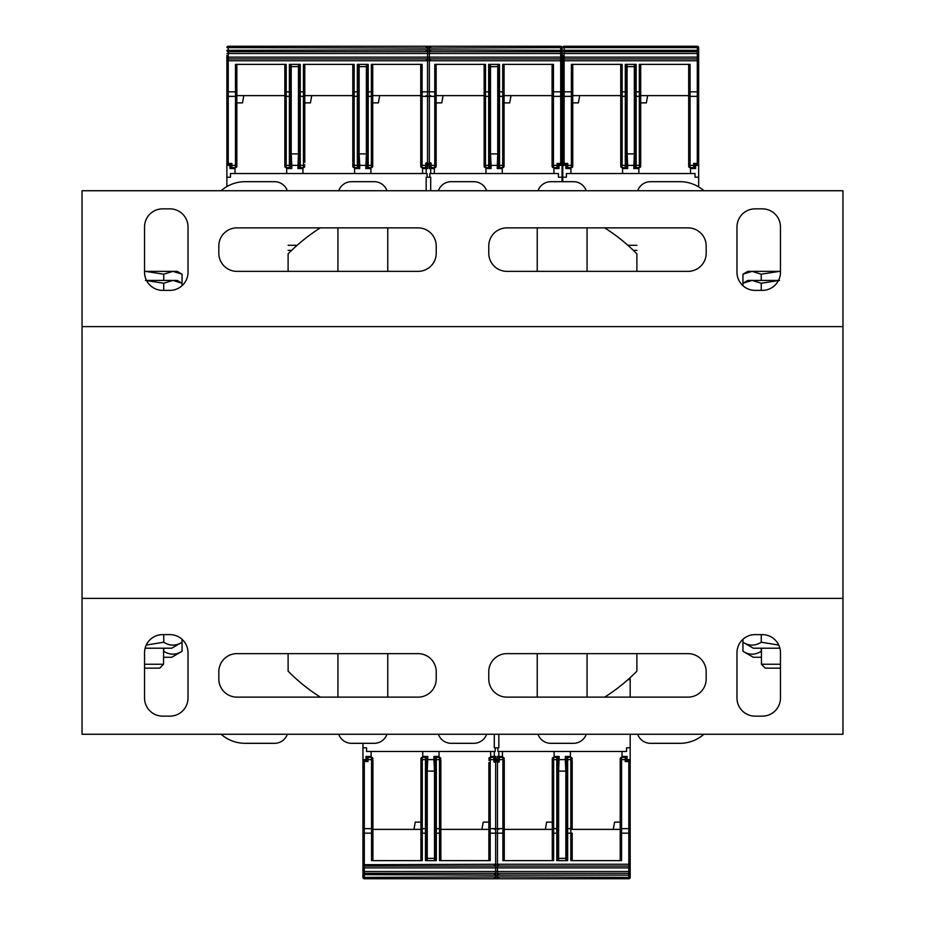 <?xml version="1.0" encoding="UTF-8"?>
<svg xmlns="http://www.w3.org/2000/svg" width="925" height="925" viewBox="0 0 925 925"><rect width="100%" height="100%" fill="white"/><g stroke="black" fill="none" stroke-linecap="round" stroke-linejoin="round"><path stroke-width="1.39" d="M842.964 326.618L82.036 326.618L82.036 190.735L842.964 190.735L842.964 734.265L82.036 734.265L82.036 598.382L842.964 598.382M82.036 326.618L82.036 598.382M538.015 190.735A13.586 13.586 0 0 1 550.826 181.682L573.465 181.682A13.586 13.586 0 0 1 586.277 190.735M438.369 190.735A13.586 13.586 0 0 1 451.18 181.682L473.82 181.682A13.586 13.586 0 0 1 486.631 190.735M338.723 190.735A13.586 13.586 0 0 1 351.535 181.682L374.174 181.682A13.586 13.586 0 0 1 386.985 190.735M288.114 271.36L288.114 253.843A181.173 181.173 0 0 1 320.316 227.874M221.121 190.735A36.237 36.237 0 0 1 245.09 181.682L274.528 181.682A13.586 13.586 0 0 1 287.34 190.735M287.34 734.265A13.586 13.586 0 0 1 274.528 743.318L245.09 743.318A36.237 36.237 0 0 1 221.121 734.265M320.316 697.126A181.173 181.173 0 0 1 288.114 671.157L288.114 653.64M386.985 734.265A13.586 13.586 0 0 1 374.174 743.318L351.535 743.318A13.586 13.586 0 0 1 338.723 734.265M486.631 734.265A13.586 13.586 0 0 1 473.82 743.318L451.18 743.318A13.586 13.586 0 0 1 438.369 734.265M586.277 734.265A13.586 13.586 0 0 1 573.465 743.318L550.826 743.318A13.586 13.586 0 0 1 538.015 734.265M636.886 653.64L636.886 671.157A181.173 181.173 0 0 1 604.684 697.126M703.879 734.265A36.237 36.237 0 0 1 679.91 743.318L650.472 743.318A13.586 13.586 0 0 1 637.66 734.265M637.66 190.735A13.586 13.586 0 0 1 650.472 181.682L679.91 181.682A36.237 36.237 0 0 1 703.879 190.735M604.684 227.874A181.173 181.173 0 0 1 636.886 253.843L636.886 271.36M650.472 181.682L679.91 181.682M587.063 227.874L587.063 271.36M550.826 181.682L573.465 181.682M537.24 271.36L537.24 227.874M451.18 181.682L473.82 181.682M387.76 227.874L387.76 271.36M351.535 181.682L374.174 181.682M337.937 271.36L337.937 227.874M245.09 181.682L274.528 181.682M274.528 743.318L245.09 743.318M337.937 697.126L337.937 653.64M374.174 743.318L351.535 743.318M387.76 653.64L387.76 697.126M473.82 743.318L451.18 743.318M537.24 697.126L537.24 653.64M573.465 743.318L550.826 743.318M587.063 653.64L587.063 697.126M679.91 743.318L650.472 743.318M736.982 272.262A18.118 18.118 0 0 0 755.101 290.381L762.35 290.381A18.118 18.118 0 0 0 780.457 272.262L780.457 226.972A18.118 18.118 0 0 0 762.35 208.853L755.101 208.853A18.118 18.118 0 0 0 736.982 226.972L736.982 272.262M488.77 253.242A18.118 18.118 0 0 0 506.888 271.36L688.061 271.36A18.118 18.118 0 0 0 706.18 253.242L706.18 245.992A18.118 18.118 0 0 0 688.061 227.874L506.888 227.874A18.118 18.118 0 0 0 488.77 245.992L488.77 253.242M169.899 290.381A18.118 18.118 0 0 0 188.018 272.262L188.018 226.972A18.118 18.118 0 0 0 169.899 208.853L162.65 208.853A18.118 18.118 0 0 0 144.543 226.972L144.543 272.262A18.118 18.118 0 0 0 162.65 290.381L169.899 290.381M236.939 271.36L418.112 271.36A18.118 18.118 0 0 0 436.23 253.242L436.23 245.992A18.118 18.118 0 0 0 418.112 227.874L236.939 227.874A18.118 18.118 0 0 0 218.82 245.992L218.82 253.242A18.118 18.118 0 0 0 236.939 271.36M188.018 652.738A18.118 18.118 0 0 0 169.899 634.619L162.65 634.619A18.118 18.118 0 0 0 144.543 652.738L144.543 698.028A18.118 18.118 0 0 0 162.65 716.147L169.899 716.147A18.118 18.118 0 0 0 188.018 698.028L188.018 652.738M436.23 671.758A18.118 18.118 0 0 0 418.112 653.64L236.939 653.64A18.118 18.118 0 0 0 218.82 671.758L218.82 679.008A18.118 18.118 0 0 0 236.939 697.126L418.112 697.126A18.118 18.118 0 0 0 436.23 679.008L436.23 671.758M755.101 634.619A18.118 18.118 0 0 0 736.982 652.738L736.982 698.028A18.118 18.118 0 0 0 755.101 716.147L762.35 716.147A18.118 18.118 0 0 0 780.457 698.028L780.457 652.738A18.118 18.118 0 0 0 762.35 634.619L755.101 634.619M688.061 653.64L506.888 653.64A18.118 18.118 0 0 0 488.77 671.758L488.77 679.008A18.118 18.118 0 0 0 506.888 697.126L688.061 697.126A18.118 18.118 0 0 0 706.18 679.008L706.18 671.758A18.118 18.118 0 0 0 688.061 653.64M144.543 668.139L159.667 668.139L163.563 664.243L144.543 664.243M163.563 664.243L163.563 648.205M182.052 285.709L182.052 283.247L172.906 280.414L177.149 280.414L182.052 283.247L182.052 274.193L172.906 271.36L177.149 271.36L182.052 274.193M146.474 280.414L172.906 280.414L163.748 283.247L145.445 280.414M163.748 290.381L163.748 283.247M780.457 664.243L761.437 664.243L765.333 668.139L780.457 668.139M742.948 285.709L742.948 283.247L747.851 280.414L752.094 280.414L742.948 283.247L742.948 274.193L752.094 271.36L779.555 271.36L761.252 274.193L752.094 271.36L747.851 271.36L742.948 274.193M779.555 280.414L761.252 283.247L752.094 280.414L778.526 280.414M761.252 290.381L761.252 283.247M780.457 271.372L779.555 271.36L780.457 271.36M761.252 280.414L761.252 274.193M145.445 271.36L172.906 271.36L163.748 274.193L145.445 271.36M163.748 280.414L163.748 274.193M779.891 648.205L753.285 648.205L742.948 642.239C749.053 646.055 755.147 646.055 761.252 642.239L778.757 645.06M742.948 639.291L742.948 651.293C749.053 655.108 755.147 655.108 761.252 651.293L761.437 651.35M761.252 634.619L761.252 642.239M163.563 651.35L163.748 651.293C169.853 655.108 175.947 655.108 182.052 651.293L171.715 657.259L163.563 657.259M163.748 648.205L163.748 651.293M145.109 648.205L171.715 648.205L182.052 642.239L182.052 651.293M146.243 645.06L163.748 642.239C169.853 646.055 175.947 646.055 182.052 642.239L182.052 639.291M163.748 634.619L163.748 642.239M761.437 657.259L753.285 657.259L742.948 651.293M761.252 648.205L761.252 651.293M434.507 860.632L434.507 771.103L427.257 771.103L427.812 756.453L422.737 756.453L422.737 751.47M427.257 860.632L427.257 858.365L434.507 858.365M427.257 858.365L427.257 771.103M362.947 773.184L362.947 860.632L362.947 747.793L366.566 747.793L366.566 751.47L495.199 751.47L495.199 747.793L498.829 747.793L498.829 734.265M434.507 771.103L433.906 759.622L427.859 759.622M366.022 760.662L365.965 759.622L362.947 759.622M495.754 760.662L495.754 756.453L490.678 756.453L490.678 751.47M498.829 751.47L498.829 759.622L495.8 759.622M365.965 759.622L366.011 756.453L371.098 756.453L371.098 751.47M433.906 759.622L433.952 756.453L439.04 756.453L439.04 751.47M420.921 860.632L420.921 829.378L372.914 829.378L372.914 762.57M369.087 757.367L369.087 756.453M424.748 756.453L424.748 757.367M488.863 860.632L488.863 829.378L440.855 829.378L440.855 762.57M437.028 757.367L437.028 756.453M492.69 756.453L492.69 757.367M413.984 829.378L415.267 822.128L420.921 822.128M488.863 762.57L488.863 833.171L490.215 833.171L490.215 860.632L439.491 860.632L439.491 833.171L436.322 833.171L436.322 860.632L425.454 860.632L425.454 833.171L420.921 833.171L420.921 758.72A1.364 1.364 0 0 1 422.274 757.367L425.454 757.367L426.807 758.708L426.807 760.304L426.807 758.72A1.364 1.364 0 0 0 425.454 757.367A1.364 1.364 0 0 1 426.807 758.72M372.914 860.632L372.914 760.304A1.364 0.682 -0 0 0 371.549 759.622L367.93 759.622L367.93 761.564L364.3 760.662L362.947 762.015L362.947 773.022M372.914 829.378L372.914 833.171L371.549 833.171L371.549 757.367L367.93 757.367A1.364 1.364 0 0 0 366.566 758.72L366.566 760.662L366.566 758.72A1.364 1.364 0 0 1 367.93 757.367L367.93 759.622A1.364 0.682 180 0 0 366.566 760.304M420.921 829.32A1.364 0.682 -0 0 1 422.274 828.638L422.274 860.632L371.549 860.632L371.549 833.171L364.3 833.171L364.3 828.638L371.549 828.638A1.364 0.682 -0 0 1 372.914 829.32M362.947 867.835L362.947 762.073M362.947 866.517L362.947 864.713A1.364 1.364 0 0 0 364.3 866.066L364.3 833.171L362.947 833.171M362.947 869.569L362.947 877.386L362.947 867.881L364.3 867.881L364.3 866.066L497.465 866.066L497.465 878.75L364.3 878.75L364.3 873.316L497.465 873.316A1.364 1.364 0 0 1 498.829 874.668A1.364 1.364 0 0 0 497.465 873.316M362.947 743.318L362.947 747.793M362.947 863.534L362.947 860.632M493.383 878.75L490.678 878.75M368.659 878.75L371.098 878.75M440.855 829.32L440.855 760.304A1.364 0.682 -0 0 0 439.491 759.622L436.322 759.622L436.322 828.638L439.491 828.638A1.364 0.682 -0 0 1 440.855 829.32L440.855 860.632M440.855 829.378L440.855 833.171L439.491 833.171L439.491 757.367L436.322 757.367A1.364 1.364 0 0 0 434.958 758.72L434.958 760.304L434.958 758.72A1.364 1.364 0 0 1 436.322 757.367L436.322 759.622A1.364 0.682 180 0 0 434.958 760.304L434.958 860.632M488.863 822.128L483.208 822.128L481.925 829.378M498.829 864.713A1.364 1.364 0 0 1 497.465 866.066L497.465 833.171L490.215 833.171L490.215 828.638L497.465 828.638L497.465 833.171M497.465 875.131L362.947 874.668A1.364 1.364 0 0 1 364.3 873.316L364.3 867.881L497.465 867.881M427.257 839.53L426.807 838.281M426.807 860.632L426.807 760.304A1.364 0.682 -0 0 0 425.454 759.622L425.454 757.367M420.921 760.304A1.364 0.682 -0 0 1 422.274 759.622L422.274 828.638L425.454 828.638L425.454 833.171L426.807 833.171L426.807 829.32A1.364 0.682 -0 0 0 425.454 828.638L425.454 759.622L422.274 759.622L422.274 757.367M498.829 762.246A1.364 0.682 180 0 0 497.465 761.564L493.846 761.564L497.465 760.662L497.465 828.638A1.364 0.682 180 0 1 498.829 829.32M494.297 757.436A1.364 1.364 0 0 0 493.846 757.367L493.846 759.622A1.364 0.682 180 0 1 495.199 760.304L495.199 760.662M493.846 757.367L490.215 757.367A1.364 1.364 0 0 0 488.863 758.72A1.364 1.364 0 0 1 490.215 757.367L490.215 759.622L493.846 759.622L493.846 761.564M434.507 839.53L434.958 838.281M439.491 757.367A1.364 1.364 0 0 1 440.855 758.72A1.364 1.364 0 0 0 439.491 757.367M371.549 757.367A1.364 1.364 0 0 1 372.914 758.72A1.364 1.364 0 0 0 371.549 757.367M497.465 876.935L362.947 877.386A1.364 1.364 0 0 0 364.3 878.75A1.364 1.364 0 0 1 362.947 877.386A1.364 1.364 0 0 0 364.3 878.75M498.829 877.386A1.364 1.364 0 0 1 497.465 878.75M565.857 860.632L565.857 771.103L558.619 771.103L559.174 756.453L554.087 756.453L554.087 751.47M558.619 860.632L558.619 858.365L565.857 858.365M558.619 858.365L558.619 771.103M628.815 760.905L628.815 761.564A1.364 0.682 180 0 1 630.179 762.246L630.179 877.386L630.179 875.131L628.815 875.131L628.815 878.75L495.65 878.75L495.65 873.316L628.815 873.316L628.815 875.131L495.65 875.131M565.857 771.103L565.256 759.622L559.22 759.622M497.373 760.662L497.315 759.622L494.297 759.622L494.297 751.47M627.104 760.662L627.115 756.453L622.028 756.453L622.028 751.47M572.205 860.632L572.205 833.171L570.841 833.171L570.841 759.622L567.673 759.622L567.673 833.171L570.841 833.171L570.841 860.632L621.577 860.632L621.577 828.638L628.815 828.638L628.815 761.564L625.196 761.564L628.815 760.662L630.179 762.015L630.179 759.622L627.15 759.622M630.179 759.622L630.179 747.793L626.549 747.793L626.549 751.47L497.916 751.47L497.916 747.793L494.297 747.793L494.297 734.265M497.315 759.622L497.361 756.453L502.448 756.453L502.448 751.47M565.256 759.622L565.302 756.453L570.39 756.453L570.39 751.47M552.271 860.632L552.271 829.378L504.264 829.378L504.264 762.57M500.437 757.367L500.437 756.453M556.098 756.453L556.098 757.367M620.212 860.632L620.212 829.378L572.205 829.378L572.205 762.57M568.378 757.367L568.378 756.453M624.04 756.453L624.04 757.367M545.334 829.378L546.617 822.128L552.271 822.128M572.205 829.378L572.205 760.304A1.364 0.682 -0 0 0 570.841 759.622L570.841 757.367L567.673 757.367A1.364 1.364 0 0 0 566.308 758.72L566.308 833.171L567.673 833.171L567.673 860.632L556.804 860.632L556.804 833.171L552.271 833.171L552.271 758.72A1.364 1.364 0 0 1 553.636 757.367L556.804 757.367L558.157 758.708L558.157 760.304L558.157 758.72A1.364 1.364 0 0 0 556.804 757.367A1.364 1.364 0 0 1 558.157 758.72M504.264 860.632L504.264 760.304A1.364 0.682 -0 0 0 502.899 759.622L499.28 759.622L499.28 761.564L495.65 760.662L495.65 828.638L502.899 828.638L502.899 757.367L499.28 757.367A1.364 1.364 0 0 0 498.829 757.436A1.364 1.364 0 0 1 499.28 757.367L499.28 759.622A1.364 0.682 180 0 0 497.916 760.304L497.916 760.662M504.264 829.378L504.264 833.171L502.899 833.171L502.899 828.638A1.364 0.682 -0 0 1 504.264 829.32M552.271 829.32A1.364 0.682 -0 0 1 553.636 828.638L553.636 860.632L502.899 860.632L502.899 833.171L495.65 833.171L495.65 828.638A1.364 0.682 -0 0 0 494.297 829.32M627.855 679.713L630.179 679.713L630.179 677.62M630.179 679.713L630.179 697.126M630.179 734.265L630.179 747.793M630.179 875.131L630.179 869.569M630.179 868.251L630.179 866.517M626.549 758.72L626.549 758.708A1.364 1.364 0 0 0 625.196 757.367L621.577 757.367A1.364 1.364 0 0 0 620.212 758.72L620.212 833.171L628.815 833.171L628.815 864.251L630.179 864.251L630.179 867.881L628.815 867.881L628.815 873.316A1.364 1.364 0 0 1 630.179 874.668A1.364 1.364 0 0 0 628.815 873.316M630.179 862.898L630.179 863.534M624.745 878.75L622.028 878.75M500.009 878.75L502.448 878.75M620.212 822.128L614.558 822.128L613.275 829.378M630.179 864.713L630.179 864.713A1.364 1.364 0 0 1 628.815 866.066L495.65 866.066L495.65 833.171M494.297 874.668A1.364 1.364 0 0 1 495.65 873.316L495.65 866.066A1.364 1.364 0 0 1 494.297 864.713A1.364 1.364 0 0 0 495.65 866.066M558.619 839.53L558.157 838.281M558.157 860.632L558.157 760.304A1.364 0.682 -0 0 0 556.804 759.622L556.804 757.367M552.271 760.304A1.364 0.682 -0 0 1 553.636 759.622L553.636 828.638L556.804 828.638L556.804 833.171L558.157 833.171L558.157 829.32A1.364 0.682 -0 0 0 556.804 828.638L556.804 759.622L553.636 759.622L553.636 757.367M565.857 839.53L566.308 838.281M566.308 833.171L566.308 860.632M570.841 757.367A1.364 1.364 0 0 1 572.205 758.72A1.364 1.364 0 0 0 570.841 757.367M566.308 758.72L566.308 758.72A1.364 1.364 0 0 1 567.673 757.367L567.673 759.622A1.364 0.682 180 0 0 566.308 760.304L566.308 758.72M502.899 757.367A1.364 1.364 0 0 1 504.264 758.72A1.364 1.364 0 0 0 502.899 757.367M494.297 877.386A1.364 1.364 0 0 0 495.65 878.75M495.65 876.935L630.179 877.386A1.364 1.364 0 0 1 628.815 878.75M291.202 64.368L291.202 153.897L298.451 153.897L297.885 168.547L302.972 168.547L302.972 173.53M366.381 64.368L366.381 66.635L359.143 66.635L359.143 153.897L366.381 153.897L365.826 168.547L370.913 168.547L370.913 173.53M359.143 64.368L359.143 66.635M298.451 64.368L298.451 66.635L291.202 66.635M366.381 66.635L366.381 153.897M298.451 66.635L298.451 153.897M228.244 164.095L228.244 163.436A1.364 0.682 0 0 1 226.879 162.754L226.879 55.431M359.143 153.897L359.744 165.378L365.78 165.378M291.202 153.897L291.803 165.378L297.85 165.378M427.627 164.338L427.685 165.378L430.703 165.378L430.703 173.53M229.955 164.338L229.943 168.547L235.031 168.547L235.031 173.53M284.854 64.368L284.854 164.696A1.364 0.682 180 0 0 286.218 165.378L286.218 167.633L289.386 167.633A1.364 1.364 0 0 0 290.751 166.28L290.751 95.68A1.364 0.682 0 0 1 289.386 96.362L286.218 96.362L286.218 165.378L289.386 165.378L289.386 91.829L286.218 91.829L286.218 64.368L235.482 64.368L235.482 96.362L228.244 96.362L228.244 163.436L231.863 163.436L228.244 164.338L226.879 162.985L226.879 165.378L229.909 165.378M226.879 165.378L226.879 177.207L230.51 177.207L230.51 173.53L427.084 173.53L427.084 177.207L430.703 177.207L430.703 190.735M427.685 165.378L427.639 168.547L422.552 168.547L422.552 173.53M291.803 165.378L291.757 168.547L286.669 168.547L286.669 173.53M359.744 165.378L359.698 168.547L354.61 168.547L354.61 173.53M372.729 64.368L372.729 95.622L420.736 95.622L420.736 162.43M424.563 167.633L424.563 168.547M368.902 168.547L368.902 167.633M304.788 64.368L304.788 95.622L352.795 95.622L352.795 162.43M356.622 167.633L356.622 168.547M300.96 168.547L300.96 167.633M236.846 64.368L236.846 95.622L284.854 95.622L284.854 162.43M288.681 167.633L288.681 168.547M233.019 168.547L233.019 167.633M379.666 95.622L378.383 102.872L372.729 102.872M290.751 95.68L290.751 91.829L289.386 91.829L289.386 64.368L300.255 64.368L300.255 91.829L303.423 91.829L303.423 64.368L354.159 64.368L354.159 91.829L357.328 91.829L357.328 64.368L368.196 64.368L368.196 91.829L372.729 91.829L372.729 166.28A1.364 1.364 0 0 1 371.364 167.633L368.196 167.633L366.843 166.292L366.843 164.696L366.843 166.28A1.364 1.364 0 0 0 368.196 167.633A1.364 1.364 0 0 1 366.843 166.28M420.736 64.368L420.736 166.28A1.364 1.364 0 0 0 422.101 167.633L425.72 167.633A1.364 1.364 0 0 0 426.171 167.564A1.364 1.364 0 0 1 425.72 167.633L425.72 163.436L429.35 164.338L429.35 96.362L422.101 96.362L422.101 165.378L425.72 165.378A1.364 0.682 0 0 0 427.084 164.696L427.084 164.338M420.736 95.622L420.736 91.829L422.101 91.829L422.101 96.362A1.364 0.682 180 0 1 420.736 95.68M372.729 95.68A1.364 0.682 180 0 1 371.364 96.362L371.364 64.368L422.101 64.368L422.101 91.829L429.35 91.829L429.35 96.362A1.364 0.682 180 0 0 430.703 95.68M226.879 186.584L226.879 177.207M226.879 56.749L226.879 58.483M230.51 166.28L230.51 166.292A1.364 1.364 0 0 0 231.863 167.633L235.482 167.633A1.364 1.364 0 0 0 236.846 166.28L236.846 91.829L228.244 91.829L228.244 60.749L226.879 60.749L226.879 57.119L228.244 57.119L228.244 46.25L429.35 46.25L429.35 51.684L228.244 51.684A1.364 1.364 0 0 1 226.879 50.332A1.364 1.364 0 0 0 228.244 51.684M288.033 57.119L289.456 57.119M355.975 57.119L357.397 57.119M370.948 46.25L425.269 46.25M355.431 46.25L356.83 46.25M287.49 46.25L288.889 46.25M232.325 46.25L234.407 46.25M352.795 64.368L352.795 166.28A1.364 1.364 0 0 0 354.159 167.633L357.328 167.633A1.364 1.364 0 0 0 358.692 166.28L358.692 64.368M352.795 95.622L352.795 91.829L354.159 91.829L354.159 96.362A1.364 0.682 180 0 1 352.795 95.68M304.788 95.68A1.364 0.682 180 0 1 303.423 96.362L303.423 91.829L304.788 91.829L304.788 162.43M304.788 102.872L310.442 102.872L311.725 95.622M226.879 60.287L226.879 60.287A1.364 1.364 0 0 1 228.244 58.934L429.35 58.934L429.35 91.829M430.703 50.332A1.364 1.364 0 0 1 429.35 51.684L429.35 58.934A1.364 1.364 0 0 1 430.703 60.287A1.364 1.364 0 0 0 429.35 58.934M366.381 85.47L366.843 86.719M366.843 64.368L366.843 164.696A1.364 0.682 180 0 0 368.196 165.378L368.196 167.633M372.729 164.696A1.364 0.682 180 0 1 371.364 165.378L371.364 96.362L368.196 96.362L368.196 91.829L366.843 91.829L366.843 95.68A1.364 0.682 180 0 0 368.196 96.362L368.196 165.378L371.364 165.378L371.364 167.633M284.854 164.696L284.854 166.28A1.364 1.364 0 0 0 286.218 167.633M284.854 95.622L284.854 91.829L286.218 91.829L286.218 96.362A1.364 0.682 180 0 1 284.854 95.68M291.202 85.47L290.751 86.719M290.751 91.829L290.751 64.368M290.751 166.28L290.751 166.28A1.364 1.364 0 0 1 289.386 167.633L289.386 165.378A1.364 0.682 0 0 0 290.751 164.696L290.751 166.28M236.846 102.872L242.5 102.872L243.784 95.622M298.902 64.368L298.902 166.28A1.364 1.364 0 0 0 300.255 167.633L303.423 167.633A1.364 1.364 0 0 0 304.788 166.28M298.451 85.47L298.902 86.719M304.788 164.696A1.364 0.682 180 0 1 303.423 165.378L303.423 96.362L300.255 96.362L300.255 165.378A1.364 0.682 180 0 1 298.902 164.696L298.902 166.292L300.255 167.633L300.255 165.378L303.423 165.378L303.423 167.633M359.143 85.47L358.692 164.696A1.364 0.682 0 0 1 357.328 165.378L357.328 96.362L354.159 96.362L354.159 165.378L357.328 165.378L357.328 167.633M430.703 47.614A1.364 1.364 0 0 0 429.35 46.25M429.35 48.065L226.879 47.614A1.364 1.364 0 0 1 228.244 46.25M297.145 245.287L288.114 245.287M490.493 64.368L490.493 153.897L497.743 153.897L497.188 168.547L502.263 168.547L502.263 173.53M497.743 64.368L497.743 66.635L490.493 66.635M497.743 66.635L497.743 153.897M562.053 151.816L562.053 64.368L562.053 177.207L558.434 177.207L558.434 173.53L429.801 173.53L429.801 177.207L426.171 177.207L426.171 190.735M490.493 153.897L491.094 165.378L497.141 165.378M558.977 164.338L559.035 165.378L562.053 165.378M429.246 164.338L429.246 168.547L434.322 168.547L434.322 173.53M426.171 173.53L426.171 165.378L429.2 165.378M559.035 165.378L558.989 168.547L553.902 168.547L553.902 173.53M491.094 165.378L491.048 168.547L485.96 168.547L485.96 173.53M504.079 64.368L504.079 95.622L552.086 95.622L552.086 162.43M555.913 167.633L555.913 168.547M500.252 168.547L500.252 167.633M436.137 64.368L436.137 95.622L484.145 95.622L484.145 162.43M487.972 167.633L487.972 168.547M432.31 168.547L432.31 167.633M511.016 95.622L509.733 102.872L504.079 102.872M430.703 167.564A1.364 1.364 0 0 0 431.154 167.633L434.785 167.633A1.364 1.364 0 0 0 436.137 166.28L436.137 91.829L434.785 91.829L434.785 64.368L485.509 64.368L485.509 91.829L488.678 91.829L488.678 64.368L499.546 64.368L499.546 91.829L504.079 91.829L504.079 166.28A1.364 1.364 0 0 1 502.726 167.633L499.546 167.633L498.193 166.292L498.193 164.696L498.193 166.28A1.364 1.364 0 0 0 499.546 167.633A1.364 1.364 0 0 1 498.193 166.28M552.086 64.368L552.086 166.28A1.364 1.364 0 0 0 553.451 167.633L557.07 167.633A1.364 1.364 0 0 0 558.434 166.28L558.434 164.338L558.434 166.28A1.364 1.364 0 0 1 557.07 167.633L557.07 163.436L560.7 164.338L562.053 162.985L562.053 151.977M552.086 95.622L552.086 91.829L553.451 91.829L553.451 165.378L557.07 165.378A1.364 0.682 0 0 0 558.434 164.696M504.079 95.68A1.364 0.682 180 0 1 502.726 96.362L502.726 64.368L553.451 64.368L553.451 91.829L560.7 91.829L560.7 96.362L553.451 96.362A1.364 0.682 180 0 1 552.086 95.68M562.053 57.165L562.053 162.927M562.053 58.483L562.053 60.749L560.7 60.749L560.7 91.829L562.053 91.829M562.053 55.431L562.053 47.614L562.053 57.119L560.7 57.119L560.7 60.749L427.535 60.749L427.535 58.934L560.7 58.934A1.364 1.364 0 0 1 562.053 60.287A1.364 1.364 0 0 0 560.7 58.934M562.053 181.682L562.053 177.207M562.053 61.466L562.053 64.368M431.617 46.25L434.322 46.25M427.535 46.25L560.7 46.25L560.7 51.684L427.535 51.684L427.535 46.25A1.364 1.364 0 0 0 426.171 47.614M556.341 46.25L553.902 46.25M484.145 64.368L484.145 166.28A1.364 1.364 0 0 0 485.509 167.633L488.678 167.633A1.364 1.364 0 0 0 490.042 166.28L490.042 64.368M484.145 95.622L484.145 91.829L485.509 91.829L485.509 96.362A1.364 0.682 180 0 1 484.145 95.68M436.137 102.872L441.792 102.872L443.075 95.622M426.171 60.287A1.364 1.364 0 0 1 427.535 58.934L427.535 51.684A1.364 1.364 0 0 1 426.171 50.332A1.364 1.364 0 0 0 427.535 51.684M427.535 49.869L562.053 50.332A1.364 1.364 0 0 1 560.7 51.684L560.7 57.119L427.535 57.119M497.743 85.47L498.193 86.719M498.193 64.368L498.193 164.696A1.364 0.682 180 0 0 499.546 165.378L499.546 167.633M504.079 164.696A1.364 0.682 180 0 1 502.726 165.378L502.726 96.362L499.546 96.362L499.546 91.829L498.193 91.829L498.193 95.68A1.364 0.682 180 0 0 499.546 96.362L499.546 165.378L502.726 165.378L502.726 167.633M426.171 162.754A1.364 0.682 0 0 0 427.535 163.436L431.154 163.436L427.535 164.338L427.535 60.749M431.154 167.633L431.154 165.378A1.364 0.682 0 0 1 429.801 164.696L429.801 164.338M490.493 85.47L490.042 86.719M490.042 166.28L490.042 166.28A1.364 1.364 0 0 1 488.678 167.633L488.678 96.362L485.509 96.362L485.509 165.378L488.678 165.378A1.364 0.682 0 0 0 490.042 164.696L490.042 166.28M427.535 48.065L562.053 47.614A1.364 1.364 0 0 0 560.7 46.25M627.092 64.368L627.092 153.897L634.342 153.897L633.787 168.547L638.874 168.547L638.874 173.53M634.342 64.368L634.342 66.635L627.092 66.635M634.342 66.635L634.342 153.897M698.664 151.816L698.664 64.368L698.664 177.207L695.033 177.207L695.033 173.53L566.401 173.53L566.401 177.207L562.782 177.207L562.782 165.378L565.799 165.378L565.846 168.547L570.933 168.547L570.933 173.53M564.134 164.095L564.134 163.436A1.364 0.682 0 0 1 562.782 162.754L562.782 55.431M627.092 153.897L627.693 165.378L633.741 165.378M695.588 164.338L695.635 165.378L698.664 165.378M565.857 164.338L565.799 165.378M620.756 64.368L620.756 91.829L622.12 91.829L622.12 165.378L625.288 165.378L625.288 91.829L622.12 91.829L622.12 64.368L571.384 64.368L571.384 96.362L564.134 96.362L564.134 163.436L567.765 163.436L564.134 164.338L562.782 162.985L562.782 165.378M695.635 165.378L695.6 168.547L690.513 168.547L690.513 173.53M627.693 165.378L627.659 168.547L622.571 168.547L622.571 173.53M640.69 64.368L640.69 95.622L688.697 95.622L688.697 162.43M692.524 167.633L692.524 168.547M636.862 168.547L636.862 167.633M620.756 95.622L620.756 166.28L620.756 91.829L620.756 95.622L572.748 95.622L572.748 91.829L572.748 166.28A1.364 1.364 0 0 1 571.384 167.633L567.765 167.633L567.765 163.436M624.583 167.633L624.583 168.547M568.921 168.547L568.921 167.633M647.616 95.622L646.344 102.872L640.69 102.872M626.641 64.368L626.641 95.68L626.641 91.829L625.288 91.829L625.288 64.368L636.157 64.368L636.157 91.829L640.69 91.829L640.69 166.28A1.364 1.364 0 0 1 639.325 167.633L636.157 167.633L634.793 166.292L634.793 164.696L634.793 166.28A1.364 1.364 0 0 0 636.157 167.633A1.364 1.364 0 0 1 634.793 166.28M688.697 64.368L688.697 166.28A1.364 1.364 0 0 0 690.062 167.633L693.681 167.633A1.364 1.364 0 0 0 695.033 166.28L695.033 164.338L695.033 166.28A1.364 1.364 0 0 1 693.681 167.633L693.681 163.436L697.3 164.338L698.664 162.985L698.664 151.977M688.697 95.622L688.697 91.829L690.062 91.829L690.062 165.378L693.681 165.378A1.364 0.682 0 0 0 695.033 164.696M640.69 95.68A1.364 0.682 180 0 1 639.325 96.362L639.325 64.368L690.062 64.368L690.062 91.829L697.3 91.829L697.3 96.362L690.062 96.362A1.364 0.682 180 0 1 688.697 95.68M562.782 181.682L562.782 177.207M562.782 56.749L562.782 58.483M572.748 64.368L572.748 91.829L564.134 91.829L564.134 60.749L562.782 60.749L562.782 57.119L564.134 57.119L564.134 46.25L697.3 46.25L697.3 51.684L564.134 51.684A1.364 1.364 0 0 1 562.782 50.332A1.364 1.364 0 0 0 564.134 51.684M698.664 57.165L698.664 162.927M698.664 58.483L698.664 60.749L697.3 60.749L697.3 91.829L698.664 91.829M698.664 55.431L698.664 47.614L698.664 57.119L697.3 57.119L697.3 60.749L564.134 60.749L564.134 58.934L697.3 58.934A1.364 1.364 0 0 1 698.664 60.287A1.364 1.364 0 0 0 697.3 58.934M698.664 186.908L698.664 177.207M698.664 61.466L698.664 64.368M568.216 46.25L570.933 46.25M692.952 46.25L690.513 46.25M572.748 102.872L578.403 102.872L579.674 95.622M562.782 60.287L562.782 60.287A1.364 1.364 0 0 1 564.134 58.934L564.134 57.119L697.3 57.119L697.3 53.5L562.782 53.5M562.782 50.332L698.664 50.332A1.364 1.364 0 0 1 697.3 51.684L697.3 53.5L698.664 53.5M634.342 85.47L634.793 86.719M634.793 64.368L634.793 164.696A1.364 0.682 180 0 0 636.157 165.378L636.157 167.633M640.69 164.696A1.364 0.682 180 0 1 639.325 165.378L639.325 96.362L636.157 96.362L636.157 91.829L634.793 91.829L634.793 95.68A1.364 0.682 180 0 0 636.157 96.362L636.157 165.378L639.325 165.378L639.325 167.633M566.401 166.28L566.401 166.292A1.364 1.364 0 0 0 567.765 167.633M620.756 164.696A1.364 0.682 180 0 0 622.12 165.378L622.12 167.633L625.288 167.633A1.364 1.364 0 0 0 626.641 166.28L626.641 95.68A1.364 0.682 0 0 1 625.288 96.362L622.12 96.362A1.364 0.682 180 0 1 620.756 95.68M627.092 85.47L626.641 86.719M622.12 167.633A1.364 1.364 0 0 1 620.756 166.28A1.364 1.364 0 0 0 622.12 167.633M626.641 166.28L626.641 166.28A1.364 1.364 0 0 1 625.288 167.633L625.288 165.378A1.364 0.682 0 0 0 626.641 164.696L626.641 166.28M564.134 46.25A1.364 1.364 0 0 0 562.782 47.614L698.664 47.614A1.364 1.364 0 0 0 697.3 46.25M636.886 245.287L627.855 245.287M364.3 866.066A1.364 1.364 0 0 1 362.947 864.713L497.465 864.251M434.958 829.32A1.364 0.682 180 0 1 436.322 828.638L436.322 833.171L434.958 833.171M362.947 871.5L497.465 871.5M362.947 829.32A1.364 0.682 -0 0 1 364.3 828.638L364.3 760.662M362.947 762.015L362.947 762.246A1.364 0.682 -0 0 1 364.3 761.564L367.93 761.564M488.863 829.32A1.364 0.682 -0 0 1 490.215 828.638L490.215 759.622A1.364 0.682 -0 0 0 488.863 760.304M495.65 864.251L628.815 864.251L628.815 867.881L495.65 867.881M566.308 829.32A1.364 0.682 180 0 1 567.673 828.638L570.841 828.638A1.364 0.682 -0 0 1 572.205 829.32M630.179 829.32A1.364 0.682 180 0 0 628.815 828.638L628.815 833.171L630.179 833.171M630.179 871.5L495.65 871.5M494.297 762.246A1.364 0.682 -0 0 1 495.65 761.564L499.28 761.564M626.549 760.304A1.364 0.682 180 0 0 625.196 759.622L625.196 761.564M625.196 757.367L625.196 759.622L621.577 759.622L621.577 757.367A1.364 1.364 0 0 0 620.212 758.72M620.212 829.32A1.364 0.682 -0 0 1 621.577 828.638L621.577 759.622A1.364 0.682 -0 0 0 620.212 760.304M226.879 50.332L429.35 49.869M429.35 60.749L228.244 60.749L228.244 57.119L429.35 57.119M226.879 95.68A1.364 0.682 0 0 0 228.244 96.362L228.244 91.829L226.879 91.829M300.255 91.829L300.255 96.362A1.364 0.682 180 0 1 298.902 95.68L298.902 91.829L300.255 91.829M358.692 95.68A1.364 0.682 0 0 1 357.328 96.362L357.328 91.829L358.692 91.829M226.879 53.5L429.35 53.5M430.703 162.754A1.364 0.682 180 0 1 429.35 163.436L425.72 163.436M230.51 164.696A1.364 0.682 0 0 0 231.863 165.378L231.863 163.436M231.863 167.633L231.863 165.378L235.482 165.378L235.482 167.633A1.364 1.364 0 0 0 236.846 166.28M236.846 95.68A1.364 0.682 180 0 1 235.482 96.362L235.482 165.378A1.364 0.682 180 0 0 236.846 164.696M352.795 164.696A1.364 0.682 180 0 0 354.159 165.378L354.159 167.633A1.364 1.364 0 0 1 352.795 166.28M420.736 164.696A1.364 0.682 180 0 0 422.101 165.378L422.101 167.633A1.364 1.364 0 0 1 420.736 166.28M291.641 250.363L288.114 250.363M436.137 95.68A1.364 0.682 180 0 1 434.785 96.362L434.785 91.829L427.535 91.829M431.154 163.436L431.154 165.378L434.785 165.378L434.785 96.362L427.535 96.362A1.364 0.682 0 0 1 426.171 95.68M490.042 95.68A1.364 0.682 0 0 1 488.678 96.362L488.678 91.829L490.042 91.829M562.053 53.5L427.535 53.5M562.053 95.68A1.364 0.682 180 0 1 560.7 96.362L560.7 164.338M562.053 162.985L562.053 162.754A1.364 0.682 180 0 1 560.7 163.436L557.07 163.436M436.137 166.28A1.364 1.364 0 0 1 434.785 167.633L434.785 165.378A1.364 0.682 180 0 0 436.137 164.696M484.145 164.696A1.364 0.682 180 0 0 485.509 165.378L485.509 167.633A1.364 1.364 0 0 1 484.145 166.28M552.086 164.696A1.364 0.682 180 0 0 553.451 165.378L553.451 167.633A1.364 1.364 0 0 1 552.086 166.28M562.782 95.68A1.364 0.682 0 0 0 564.134 96.362L564.134 91.829L562.782 91.829M698.664 95.68A1.364 0.682 180 0 1 697.3 96.362L697.3 164.338M698.664 162.985L698.664 162.754A1.364 0.682 180 0 1 697.3 163.436L693.681 163.436M566.401 164.696A1.364 0.682 0 0 0 567.765 165.378L571.384 165.378L571.384 167.633A1.364 1.364 0 0 0 572.748 166.28M572.748 95.68A1.364 0.682 180 0 1 571.384 96.362L571.384 165.378A1.364 0.682 180 0 0 572.748 164.696M688.697 164.696A1.364 0.682 180 0 0 690.062 165.378L690.062 167.633A1.364 1.364 0 0 1 688.697 166.28M636.886 250.363L633.359 250.363M761.437 648.205L761.437 664.243M490.701 878.75L491.291 878.75M434.958 760.304L434.958 758.72M362.947 875.131L362.947 877.386M622.051 878.75L622.652 878.75M434.299 46.25L433.709 46.25M562.053 49.869L562.053 47.614M570.91 46.25L570.309 46.25M698.664 49.869L698.664 47.614"/></g></svg>
